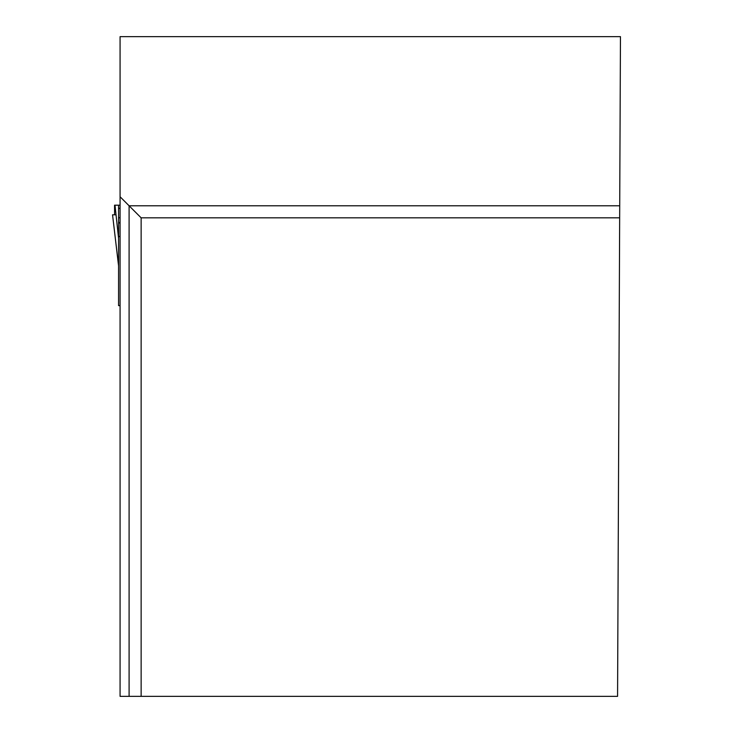 <?xml version="1.0" encoding="UTF-8"?>
<svg xmlns="http://www.w3.org/2000/svg" width="733" height="733" viewBox="0 0 733 733"><rect width="100%" height="100%" fill="white"/><g stroke="black" fill="none" stroke-linecap="round" stroke-linejoin="round"><path stroke-width="1.1" d="M120.075 305.624L118.572 305.624L118.572 236.099L120.075 236.841M120.075 208.355L118.572 208.355L118.572 236.099M118.572 208.355L118.572 205.185L120.075 205.185M118.572 205.185L114.55 205.185L114.577 214.815L112.552 214.815L114.577 214.815M118.572 238.317L114.999 205.185M120.075 222.493L118.572 222.493M617.571 696.35L141.139 696.35L141.139 217.829L619.66 217.829L617.571 696.35M619.66 217.829L619.715 205.79L129.1 205.79L129.1 696.35L141.139 696.35M129.1 696.35L120.075 696.35L120.075 36.65L620.457 36.65L619.715 205.79M120.075 196.756L141.139 217.829M116.034 214.815L112.552 214.815L116.034 214.815M112.552 214.815L118.572 265.822M120.075 217.747L118.572 217.747M120.075 223.024L118.572 223.024M118.544 265.658L112.552 214.851"/></g></svg>
